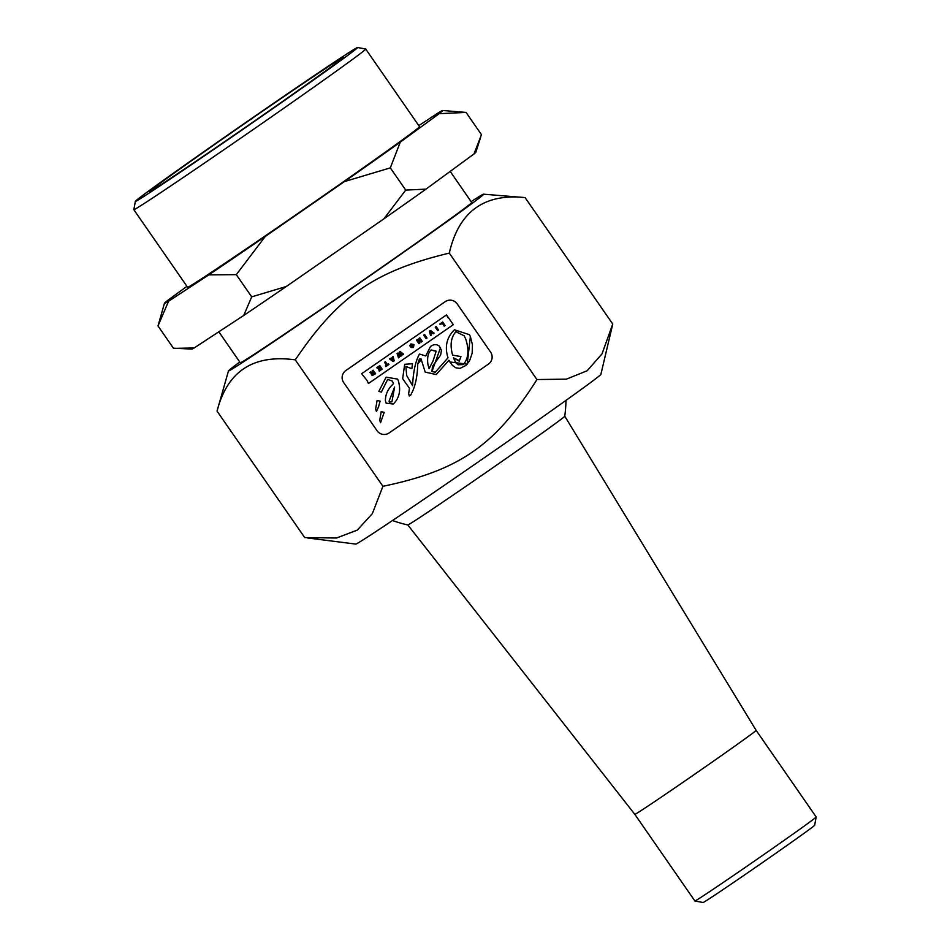 <?xml version="1.0" encoding="UTF-8"?>
<svg xmlns="http://www.w3.org/2000/svg" width="950" height="950" viewBox="0 0 950 950"><rect width="100%" height="100%" fill="white"/><g stroke="black" fill="none" stroke-linecap="round" stroke-linejoin="round"><path stroke-width="1.43" d="M399.38 357.2L398.442 354.492L400.662 356.321L401.47 355.763L400.496 353.067L402.729 354.884L403.643 354.255L400.152 351.488L399.261 352.094L400.116 354.706L397.979 352.984L397.088 353.602L398.489 357.829L399.38 357.2M400.722 353.649L400.496 353.056M403.643 354.243L400.14 351.476L399.249 352.094L399.938 354.207M399.938 354.196L397.979 352.984L397.088 353.59L398.489 357.829M343.259 381.888L343.259 381.9A8.633 8.633 -29.7 0 1 343.259 381.888A8.633 8.633 -29.7 0 1 345.836 370.524L445.146 301.684A8.633 8.633 -29.7 0 1 457.164 303.858L490.592 352.094L457.164 303.869A8.633 8.633 150.3 0 0 445.158 301.696L345.848 370.536A8.633 8.633 150.3 0 0 343.662 382.541L377.103 430.777A8.633 8.633 150.3 0 0 389.108 432.951L488.419 364.111A8.633 8.633 150.3 0 0 490.604 352.106A8.633 8.633 -29.7 0 1 490.996 352.735A8.633 8.633 -29.7 0 1 491.008 352.747L490.996 352.735M376.438 411.516L378.575 406.778L376.438 411.528L375.642 409.046L377.103 400.449L380.083 401.149L378.587 406.778L380.083 401.149M381.199 411.659L384.18 412.371L380.534 422.75L379.739 420.256L381.199 411.659M386.139 377.15L397.575 379.086L398.24 380.416C401.102 390.189 399.463 398.05 393.288 404.023L386.163 403.192L385.367 400.674C385.486 394.06 388.194 388.407 393.49 383.717L392.421 381.14L387.695 379.394L381.318 392.148L378.86 391.341L386.139 377.15M361.629 373.718L446.512 314.889L453.304 324.698L368.434 383.527L366.997 380.404L361.629 373.718L366.985 380.404M402.657 378.611L404.558 381.413L402.657 378.611L404.676 364.301L412.478 363.719L411.861 368.731L405.887 366.439L406.659 375.488L412.561 385.7C413.274 371.426 415.589 360.869 419.496 354.029L425.731 355.953L430.564 346.358L433.711 344.767L436.727 344.684L439.292 346.026L441.477 350.36L440.61 355.086L432.452 366.284L431.941 371.545L435.266 372.21L447.996 357.806C444.529 346.643 446.69 337.309 454.468 329.793L469.454 334.709L470.369 336.561L472.447 344.755L472.162 353.246L469.537 360.881L466.046 365.346L460.037 368.386L455.929 367.852L452.414 365.441L448.958 360.264L436.192 374.561L425.208 372.115L420.981 358.708L419.354 359.112L417.727 364.076C417.418 377.281 415.043 387.659 410.59 395.224L409.248 395.96L408.654 393.573L409.474 388.289L404.558 381.413L409.474 388.289M431.941 371.545L440.539 347.605M412.549 385.688L410.222 381.14M406.659 375.476L405.876 366.439L411.861 368.731L412.466 363.719M447.878 317.585L446.512 314.889M386.163 403.192L393.288 404.011C399.451 398.05 401.102 390.177 398.228 380.416L397.575 379.086M380.534 422.738L384.18 412.371M449.825 361.962L467.222 364.147L470.369 336.549L469.454 334.709M425.196 372.103L436.181 374.549L448.958 360.264M409.236 395.948L410.59 395.212C415.031 387.647 417.418 377.269 417.727 364.064L421.479 359.338M368.422 383.515L453.293 324.686M378.86 391.329L381.318 392.136L387.695 379.394L392.421 381.14M394.618 387.066L389.061 401.137L394.606 387.054L391.934 401.791L389.381 402.111L389.061 401.126L389.381 402.099M465.726 339.043L464.182 335.813L455.905 331.704C450.929 337.357 449.837 345.183 452.639 355.193L460.952 356.547L459.242 361.142L453.459 357.829L455.893 362.662L458.054 364.788L463.149 364.574C468.481 358.874 469.336 350.36 465.726 339.043M459.242 361.142L460.952 356.535M452.628 355.181L452.639 355.193C449.837 345.183 450.929 337.357 455.905 331.704L464.182 335.801M455.014 361.297L453.459 357.829M453.447 357.817L458.874 360.406M423.676 335.16L424.603 334.531L423.676 335.172L426.111 338.675L427.025 338.046L424.603 334.531L427.025 338.034M437.665 330.671L438.579 330.042L436.145 326.527L435.231 327.168L437.665 330.671M435.231 327.156L436.145 326.515L438.579 330.042M385.367 365.928L385.831 366.605L388.942 364.444L388.479 363.779L387.386 364.539L385.415 361.701L384.501 362.33L386.472 365.18L385.367 365.94L386.46 365.168M388.942 364.432L388.479 363.767L387.386 364.539M384.489 362.33L385.415 361.689L387.386 364.527M440.42 324.556L442.213 323.309L444.184 326.159L445.099 325.517L442.664 322.014L439.719 324.057L440.42 324.556M445.087 325.517L442.664 322.003L439.719 324.057M379.264 371.141L379.003 370.334L379.264 371.153L382.209 369.111L379.774 365.608L376.734 367.709L377.435 368.22L379.347 366.878L379.929 367.721L378.254 368.885L378.718 369.55L380.392 368.386L380.867 369.063L379.014 370.346L380.855 369.051M378.254 368.885L379.929 367.721M382.197 369.111L379.774 365.608M376.734 367.709L379.762 365.596M431.098 332.334L433.152 333.794L434.114 333.129L430.421 330.493L429.364 331.229L430.588 335.576L431.49 334.946L431.098 332.334M430.801 332.548L430.552 331.859M430.576 335.576L429.364 331.229M429.353 331.218L430.421 330.493L434.114 333.129M413.048 345.135L413.048 346.821L411.136 347.534L413.499 347.474L413.986 344.541L410.946 343.947L409.747 345.669L410.792 347.178L412.431 346.037L411.255 345.978L411.386 344.565L413.191 345.372M411.124 347.534L413.048 346.821L413.036 345.123M409.735 345.657L410.934 343.936L413.986 344.541M412.431 346.026L410.839 345.384M389.417 358.91L390.331 358.269L389.429 358.922L393.181 361.511L394.202 360.798L393.098 356.369L392.397 357.841L391.044 358.779L390.343 358.281L391.044 358.779M391.709 359.254L392.611 358.625L393.11 360.299L391.709 359.254L393.11 360.299L392.611 358.637M393.098 356.357L391.044 358.767M369.811 372.495L370.797 371.818L369.811 372.507L371.699 373.588L371.367 374.644L372.364 375.535L375.582 373.706L373.148 370.191L372.234 370.821L373.314 372.376L372.602 372.863L370.797 371.83L372.59 372.863L373.303 372.364M371.474 374.882L371.699 373.576M372.531 374.336L373.754 372.994L374.229 373.683L372.531 374.348L374.217 373.683M372.234 370.821L373.136 370.191L375.582 373.706M418.297 340.86L421.254 342.048L422.228 341.371L419.793 337.856L418.914 338.461L420.47 340.706L417.466 339.471L416.504 340.147L418.926 343.651L419.817 343.045L418.297 340.86L419.817 343.045M418.914 338.461L419.793 337.844L422.228 341.371M416.492 340.136L417.466 339.471L420.019 340.492M429.079 368.671L427.916 364.396C427.037 357.544 428.094 352.735 431.086 349.956C428.094 352.747 427.037 357.556 427.916 364.408L429.079 368.683L433.093 360.822L436.086 351.405L431.086 349.968L435.86 350.966M217.051 411.124L304.701 537.569L336.514 538.021L357.331 530.076L372.353 513.617L382.921 486.305C459.159 470.499 495.389 445.384 536.94 379.537L449.291 253.104C374.561 271.082 338.331 296.198 295.272 359.86C253.365 354.113 227.299 371.201 217.051 411.124L228.451 370.975A155.183 2.316 -34.7 0 0 228.451 371.022A155.183 2.316 -34.7 0 0 357.188 284.608A155.183 2.316 -34.7 0 0 483.538 194.204A155.183 2.316 -34.7 0 0 483.491 194.18A155.183 2.316 -34.7 0 0 471.117 201.626M382.921 486.305L295.272 359.86M536.94 379.537L566.378 379.157L587.171 370.749L602.015 353.875L612.75 324.045L525.089 197.6C484.001 193.266 458.731 211.767 449.291 253.104M612.251 326.206L600.899 374.253A149.091 2.232 145.3 0 1 479.643 460.976A149.091 2.232 145.3 0 1 355.882 544.101L307.277 537.914M425.968 189.133A172.817 2.589 145.3 0 1 383.871 218.856L405.721 190.095L425.968 189.133L473.955 154.007L481.46 134.651L466.046 112.421L439.161 113.679A169.29 2.529 -34.7 0 0 442.629 110.497A169.29 2.529 -34.7 0 0 438.532 112.67L418.796 125.614M480.7 137.073L475.831 152.214A172.817 2.589 145.3 0 1 473.955 154.007M194.132 347.973A172.817 2.589 145.3 0 1 191.841 349.077L176.166 348.329L194.132 347.973L243.734 315.459L251.703 296.863L286.294 286.496A172.817 2.589 145.3 0 1 243.734 315.459M186.948 286.33L167.948 300.236A169.29 2.529 -34.7 0 0 164.421 303.347A169.29 2.529 -34.7 0 0 168.566 301.245L158.009 325.957L173.411 348.175L176.166 348.329M442.629 110.497L466.046 112.421M344.387 181.604A169.29 2.529 -34.7 0 0 400.259 142.156L390.319 167.877L344.387 181.604L265.276 236.443L236.301 274.645L208.786 274.882A169.29 2.529 -34.7 0 0 265.276 236.443M158.009 325.957L164.421 303.347M483.491 194.18L525.089 197.6M239.756 361.997A155.183 2.316 -34.7 0 0 228.451 370.975M383.871 218.856L286.294 286.496M405.721 190.095L390.319 167.877M251.703 296.863L236.301 274.645M135.327 201.471L133.831 209.689A141.051 2.114 -34.7 0 0 133.843 209.724A141.051 2.114 -34.7 0 0 250.883 131.148A141.051 2.114 -34.7 0 0 365.679 49.008A141.051 2.114 -34.7 0 0 365.655 48.984L357.438 47.5A135.149 2.019 145.3 0 1 247.475 126.231A135.149 2.019 145.3 0 1 135.327 201.471A135.149 2.019 145.3 0 1 245.254 122.847A135.149 2.019 145.3 0 1 357.438 47.5M365.679 49.008L419.473 126.599A141.051 2.114 145.3 0 1 304.677 208.751A141.051 2.114 145.3 0 1 187.625 287.316L133.843 209.724M247.333 126.006A118.038 1.769 145.3 0 1 149.399 191.757A118.038 1.769 145.3 0 1 245.397 123.061A118.038 1.769 145.3 0 1 343.401 57.261A118.038 1.769 145.3 0 1 247.333 126.006M168.566 301.245L208.786 274.882M400.259 142.156L439.161 113.679M450.181 171.404L471.675 202.421A140.754 2.102 145.3 0 1 357.117 284.406A140.754 2.102 145.3 0 1 240.314 362.805L218.821 331.787M816.169 816.964L814.672 825.182A67.866 1.009 145.3 0 1 760.974 863.621A67.866 1.009 145.3 0 1 703.285 902.453A67.866 1.009 145.3 0 1 703.131 902.5L694.925 901.016A73.767 1.104 145.3 0 1 694.901 901.004A73.767 1.104 145.3 0 0 695.091 900.968A73.767 1.104 145.3 0 0 757.791 858.752A73.767 1.104 145.3 0 0 816.169 816.964A73.767 1.104 145.3 0 1 816.169 816.964L756.105 730.312A73.767 1.104 145.3 0 1 698.155 771.828A73.767 1.104 145.3 0 1 635.039 814.34A73.767 1.104 145.3 0 1 634.849 814.376L407.835 524.958A95.463 1.425 145.3 0 0 408.061 524.899A95.463 1.425 145.3 0 0 489.25 470.238A95.463 1.425 145.3 0 0 564.751 416.195A129.841 129.841 0 0 0 565.974 400.33M392.564 520.553A129.841 129.841 0 0 0 407.871 524.97M756.105 730.312L564.751 416.183M634.849 814.376L694.901 901.004"/></g></svg>
